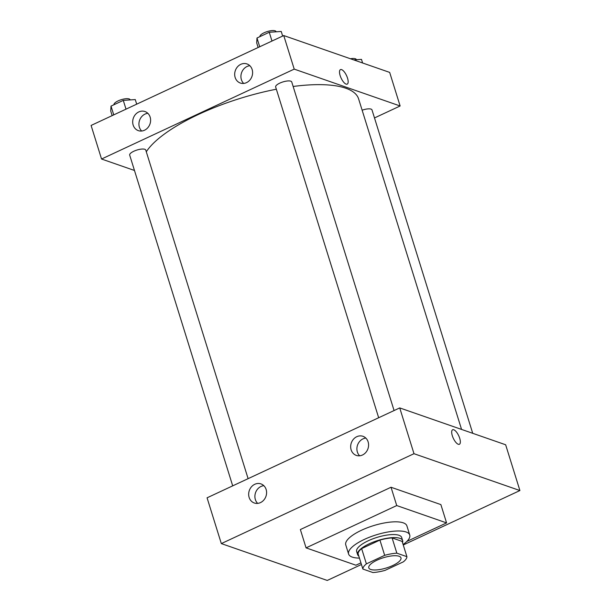 <?xml version="1.0" encoding="UTF-8"?>
<svg xmlns="http://www.w3.org/2000/svg" width="611" height="611" viewBox="0 0 611 611"><rect width="100%" height="100%" fill="white"/><g stroke="black" fill="none" stroke-linecap="round" stroke-linejoin="round"><path stroke-width="0.92" d="M370.709 569.467A16.848 5.331 -17.3 0 1 368.792 567.863A16.848 5.331 -17.3 0 1 383.296 557.759A16.848 5.331 -17.3 0 1 400.969 557.843A16.848 5.331 -17.3 0 1 389.665 566.84A16.848 5.331 -17.3 0 1 370.709 569.467M385.083 570.369L403.359 561.845A22.958 7.263 -17.3 0 0 406.903 556.667L396.852 553.176A22.958 7.263 -17.3 0 0 384.67 555.338L366.394 563.869A22.958 7.263 -17.3 0 0 362.858 569.04L372.901 572.538A22.958 7.263 -17.3 0 0 385.083 570.369M384.67 555.338L379.92 540.078L361.643 548.609L366.394 563.869M361.643 548.609A22.958 7.263 -17.3 0 0 358.099 553.78L362.858 569.04M379.92 540.078A22.958 7.263 -17.3 0 1 392.102 537.917L396.852 553.176M406.903 556.667L402.153 541.407L392.102 537.917M402.504 542.545A23.592 7.469 162.7 0 0 402.649 540.582A23.592 7.469 162.7 0 0 369.22 543.798A23.592 7.469 162.7 0 0 357.603 554.612A23.592 7.469 162.7 0 0 358.84 556.147M357.603 554.612L356.648 551.557A23.592 7.469 -17.3 0 1 368.273 540.75A23.592 7.469 -17.3 0 1 401.694 537.527L402.649 540.582M359.451 558.11A32.016 10.135 -17.3 0 1 352.257 557.102A32.016 10.135 -17.3 0 1 348.606 554.062A32.016 10.135 -17.3 0 1 376.162 534.869A32.016 10.135 -17.3 0 1 409.744 535.022A32.016 10.135 -17.3 0 1 403.115 544.516M348.606 554.062L345.757 544.905A32.016 10.135 -17.3 0 1 373.306 525.712A32.016 10.135 -17.3 0 1 406.888 525.865L409.744 535.022M360.933 562.868L355.915 565.213L306.065 547.868L396.73 505.557L446.58 522.901L406.85 541.438M306.065 547.868L300.368 529.554L391.025 487.25L440.875 504.594L446.58 522.901M413.991 453.698L519.908 490.549L403.26 544.981L519.908 490.549L413.991 453.698L399.731 407.911L207.068 497.812L221.327 543.591L413.991 453.698L221.327 543.591L327.252 580.45L221.327 543.591M361.437 564.495L327.252 580.45L361.437 564.495M391.025 487.25L396.73 505.557M519.908 490.549L505.648 444.77L399.731 407.911M368.127 441.883A10.112 8.814 109.2 0 1 365.783 452.491A10.112 8.814 109.2 0 1 356.305 455.401A10.112 8.814 109.2 0 1 350.668 446.42A10.112 8.814 109.2 0 1 356.778 436.697A10.112 8.814 109.2 0 1 362.949 436.3A10.112 8.814 109.2 0 1 368.127 441.883M249.128 497.415A10.112 8.814 109.2 0 1 254.779 484.286A10.112 8.814 109.2 0 1 260.95 483.897A10.112 8.814 109.2 0 1 265.953 496.346A10.112 8.814 109.2 0 1 254.306 502.998A10.112 8.814 109.2 0 1 249.128 497.415M365.821 438.079A10.112 8.814 -70.8 0 0 363.003 438.866A10.112 8.814 -70.8 0 0 359.658 455.791M263.822 485.676A10.112 8.814 -70.8 0 0 261.012 486.455A10.112 8.814 -70.8 0 0 257.666 503.388M459.403 444.273A8.004 2.986 65 0 0 459.716 438.308A8.004 2.986 -115 0 1 459.403 444.273A8.004 2.986 -115 0 1 453.309 438.286A8.004 2.986 -115 0 1 452.629 429.77A8.004 2.986 -115 0 1 459.716 438.308A8.004 2.986 65 0 0 452.629 429.77M146.296 151.772A112.898 35.736 -17.3 0 1 276.348 89.221M293.143 86.472A112.898 35.736 -17.3 0 1 358.626 98.929L461.565 429.426M378.667 417.741L275.653 86.991A8.424 2.665 -17.3 0 1 282.908 81.935A8.424 2.665 -17.3 0 1 291.745 81.981L394.08 410.546M232.699 485.852L129.685 155.102A8.424 2.665 -17.3 0 1 133.832 151.238A8.424 2.665 -17.3 0 1 145.769 150.092L248.112 478.657M362.14 110.201A8.424 2.665 -17.3 0 1 371.992 109.904L472.723 433.314M101.548 159.02L294.212 69.119L283.748 35.553L91.092 125.446L101.548 159.02L134.473 170.477M374.497 117.938L400.129 105.978L294.212 69.119M252.144 69.524A10.112 8.814 109.2 0 1 249.807 80.133A10.112 8.814 109.2 0 1 240.329 83.035A10.112 8.814 109.2 0 1 234.685 74.061A10.112 8.814 109.2 0 1 240.795 64.331A10.112 8.814 109.2 0 1 246.974 63.941A10.112 8.814 109.2 0 1 252.144 69.524M133.152 125.049A10.112 8.814 109.2 0 1 138.796 111.928A10.112 8.814 109.2 0 1 144.975 111.538A10.112 8.814 109.2 0 1 149.978 123.98A10.112 8.814 109.2 0 1 138.33 130.632A10.112 8.814 109.2 0 1 133.152 125.049M400.129 105.978L389.673 72.404L283.748 35.553M249.846 65.721A10.112 8.814 -70.8 0 0 247.027 66.5A10.112 8.814 -70.8 0 0 243.682 83.424M147.847 113.31A10.112 8.814 -70.8 0 0 145.028 114.097A10.112 8.814 -70.8 0 0 141.683 131.021M346.101 84.119A8.004 2.986 -115 0 1 340.587 76.856A8.004 2.986 -115 0 1 340.457 69.616A8.004 2.986 -115 0 1 346.552 75.604A8.004 2.986 -115 0 1 347.224 84.119A8.004 2.986 -115 0 1 346.101 84.119M347.224 84.119A8.004 2.986 65 0 0 346.544 75.604A8.004 2.986 65 0 0 340.457 69.616M362.606 62.986L361.483 59.374L353.754 59.909M350.462 58.763A8.424 2.665 -17.3 0 1 356.305 59.542L356.366 59.725M136.696 104.168L135.26 99.562L123.285 100.395L111.019 106.115L110.728 111.011L112.157 115.616M123.285 100.395L126.019 109.155M111.019 106.115L113.745 114.876M113.997 104.725A8.424 2.665 -17.3 0 1 121.268 99.685A8.424 2.665 -17.3 0 1 130.09 99.73L130.143 99.914M282.664 36.057L281.228 31.451L269.252 32.276L256.987 38.004L256.696 42.9L258.132 47.505M269.252 32.276L271.987 41.036M256.987 38.004L259.713 46.764M259.965 36.614A8.424 2.665 -17.3 0 1 267.236 31.573A8.424 2.665 -17.3 0 1 276.057 31.619L276.111 31.803"/></g></svg>
